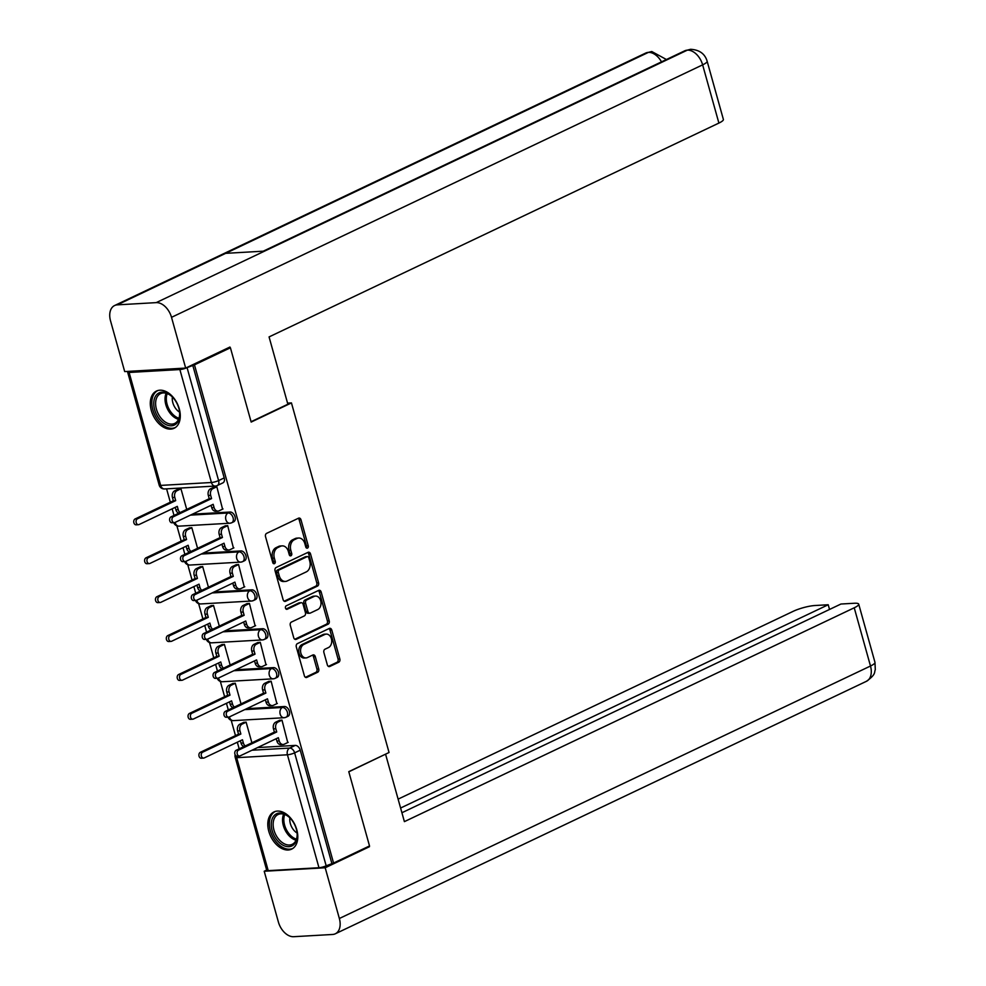 <?xml version="1.0" encoding="UTF-8"?>
<svg xmlns="http://www.w3.org/2000/svg" width="986" height="986" viewBox="0 0 986 986"><rect width="100%" height="100%" fill="white"/><g stroke="black" fill="none" stroke-linecap="round" stroke-linejoin="round"><path stroke-width="1.48" d="M307.484 548.105A1.812 1.331 86.7 0 0 308.248 545.8L300.989 519.795A2.588 1.898 86.7 0 0 299.066 518.044A2.588 1.898 86.7 0 0 298.536 518.192L266.614 533.364A2.588 1.898 86.7 0 0 265.53 536.655L272.789 562.661A1.812 1.331 86.7 0 0 275.267 561.478L274.33 558.113A8.295 6.076 86.7 0 1 277.818 547.575L280.48 546.318A8.295 6.076 86.7 0 1 282.193 545.874A8.295 6.076 86.7 0 1 288.343 551.445L289.28 554.81A1.812 1.331 86.7 0 0 291.757 553.639L290.821 550.274A8.295 6.076 86.7 0 1 294.309 539.736L296.971 538.479A8.295 6.076 86.7 0 1 298.684 538.036A8.295 6.076 86.7 0 1 304.834 543.606L305.771 546.971A1.812 1.331 86.7 0 0 307.484 548.105M306.19 547.772A1.812 1.331 86.7 0 0 306.461 545.899L299.202 519.893A2.588 1.898 86.7 0 0 298.142 518.377M273.208 563.45A1.812 1.331 86.7 0 0 273.479 561.576L272.53 558.212L274.33 558.113M289.699 555.611A1.812 1.331 86.7 0 0 289.97 553.738L289.021 550.373L290.821 550.274M179.279 408.845A20.583 13.434 -115.4 0 0 156.454 391.06A20.583 13.434 -115.4 0 0 151.302 410.447A20.583 13.434 -115.4 0 0 174.128 428.244A20.583 13.434 -115.4 0 0 179.279 408.845M296.786 829.744A20.583 13.434 -115.4 0 0 273.96 811.946A20.583 13.434 -115.4 0 0 268.808 831.346A20.583 13.434 -115.4 0 0 291.634 849.131A20.583 13.434 -115.4 0 0 296.786 829.744M327.34 664.872A2.588 1.898 86.7 0 0 329.262 666.622A2.588 1.898 86.7 0 0 329.792 666.474L338.753 662.222A2.588 1.898 86.7 0 0 339.837 658.931L331.777 630.054A2.588 1.898 86.7 0 0 329.854 628.304A2.588 1.898 86.7 0 0 329.324 628.439L297.402 643.624A2.588 1.898 86.7 0 0 296.305 646.915L304.378 675.792A2.588 1.898 86.7 0 0 306.301 677.53A2.588 1.898 86.7 0 0 306.831 677.394L317.652 672.255A2.588 1.898 86.7 0 0 318.737 668.964L315.286 656.602A2.588 1.898 86.7 0 0 313.363 654.864A2.588 1.898 86.7 0 0 312.833 655L307.459 657.551A6.927 5.078 86.7 0 1 306.03 657.921A6.927 5.078 86.7 0 1 300.681 652.288A6.927 5.078 86.7 0 1 303.811 644.45L324.825 634.466A6.927 5.078 86.7 0 1 326.255 634.097A6.927 5.078 86.7 0 1 331.604 639.729A6.927 5.078 86.7 0 1 328.474 647.555L324.973 649.219A2.588 1.898 86.7 0 0 323.889 652.51L327.34 664.872M228.123 347.898L230.416 347.775L251.171 422.07L291.449 402.917L389.051 752.503L348.773 771.656L369.516 845.951L333.564 863.046L194.464 364.857L187.069 367.63L218.609 480.576A5.275 3.439 64.6 0 1 217.29 485.543L222.885 482.881A5.275 3.439 64.6 0 0 224.216 477.914L218.609 480.576A5.275 1.023 -15.6 0 1 211.411 482.499L179.871 369.553A5.275 1.023 -15.6 0 0 187.069 367.63M230.416 347.775L194.464 364.857M317.492 586.103A2.588 1.898 86.7 0 0 318.589 582.812L310.528 553.935A2.588 1.898 86.7 0 0 308.606 552.185A2.588 1.898 86.7 0 0 308.063 552.333L276.142 567.505A2.588 1.898 86.7 0 0 275.057 570.795L283.118 599.673A2.588 1.898 86.7 0 0 285.04 601.411A2.588 1.898 86.7 0 0 285.583 601.275L317.492 586.103L315.705 586.202A2.588 1.898 86.7 0 0 316.789 582.911L308.729 554.033A2.588 1.898 86.7 0 0 307.669 552.517M321.153 591.994L329.213 620.872A2.588 1.898 86.7 0 1 328.128 624.163L296.207 639.335A2.588 1.898 86.7 0 1 295.664 639.47A2.588 1.898 86.7 0 1 293.742 637.732L290.291 625.37A2.588 1.898 86.7 0 1 291.388 622.08L304.329 615.93A2.588 1.898 86.7 0 0 305.426 612.639L303.133 604.443A2.588 1.898 86.7 0 0 301.211 602.692A2.588 1.898 86.7 0 0 300.681 602.828L287.197 609.237A1.812 1.331 86.7 0 1 286.236 605.811L318.688 590.392A2.588 1.898 86.7 0 1 319.23 590.244A2.588 1.898 86.7 0 1 321.153 591.994L319.353 592.093L327.414 620.97L329.213 620.872M257.556 747.573L295.258 745.416L289.65 748.078A5.275 3.439 64.6 0 1 294.629 752.86L326.169 865.807A5.275 1.023 164.4 0 1 318.971 867.729L268.217 870.65A5.275 1.023 164.4 0 1 266.738 870.342L235.21 757.396A5.275 1.023 164.4 0 0 236.677 757.692L268.217 870.65M166.585 488.846L170.319 502.219M172.156 508.813L174.017 515.456M176.901 525.821L181.177 541.117M183.014 547.711L184.875 554.354M187.771 564.719L192.036 580.014M193.872 586.608L195.733 593.252M198.63 603.617L202.894 618.912M204.743 625.506L206.592 632.149M209.488 642.515L213.752 657.81M215.601 664.404L217.45 671.047M220.346 681.412L224.623 696.708M226.46 703.301L228.308 709.945M231.205 720.31L235.481 735.605M237.318 742.199L239.179 748.842M333.564 863.046L326.169 865.807M128.365 371.365A5.275 1.023 -15.6 0 0 127.65 372.153A5.275 1.023 -15.6 0 0 129.117 372.461L179.871 369.553M222.577 509.17L216.821 486.702L214.184 487.047M233.435 548.068L227.68 525.6L225.042 525.945M197.582 548.315L191.814 527.658L189.176 528.003M244.294 586.966L238.55 564.497L235.913 564.842M208.44 587.212L202.672 566.543L200.035 566.888M255.152 625.863L249.409 603.395L246.771 603.74M219.299 626.11L213.531 605.441L210.893 605.786M266.01 664.761L260.267 642.293L257.629 642.638M230.157 665.008L224.389 644.339L221.751 644.684M276.869 703.659L271.125 681.19L268.488 681.536M241.028 703.905L235.26 683.236L232.622 683.581M287.739 742.557L281.984 720.088L279.346 720.433M251.886 742.803L246.118 722.134L243.48 722.479M246.697 708.675L284.399 706.518L282.403 707.467A5.275 3.439 64.6 0 1 287.172 711.596A5.275 3.439 64.6 0 1 286.063 717.216L288.048 716.267A5.275 3.439 -115.4 0 0 289.169 710.659A5.275 3.439 -115.4 0 0 284.399 706.518M235.839 669.777L273.529 667.621L271.544 668.57A5.275 3.439 64.6 0 1 276.314 672.698A5.275 3.439 64.6 0 1 275.205 678.319L277.189 677.37A5.275 3.439 -115.4 0 0 278.298 671.762A5.275 3.439 -115.4 0 0 273.529 667.621M224.981 630.88L262.67 628.723L260.686 629.672A5.275 3.439 64.6 0 1 265.456 633.801A5.275 3.439 64.6 0 1 264.347 639.421L266.331 638.472A5.275 3.439 -115.4 0 0 267.44 632.864A5.275 3.439 -115.4 0 0 262.67 628.723M214.122 591.982L251.812 589.825L249.828 590.774A5.275 3.439 64.6 0 1 254.598 594.903A5.275 3.439 64.6 0 1 253.488 600.523L255.473 599.574A5.275 3.439 -115.4 0 0 256.582 593.966A5.275 3.439 -115.4 0 0 251.812 589.825M203.264 553.084L240.954 550.928L238.969 551.877A5.275 3.439 64.6 0 1 243.739 556.005A5.275 3.439 64.6 0 1 242.63 561.626L244.614 560.677A5.275 3.439 -115.4 0 0 245.724 555.069A5.275 3.439 -115.4 0 0 240.954 550.928M192.393 514.187L230.095 512.03L228.111 512.979A5.275 3.439 64.6 0 1 232.881 517.108A5.275 3.439 64.6 0 1 231.759 522.728L233.756 521.779A5.275 3.439 -115.4 0 0 234.865 516.171A5.275 3.439 -115.4 0 0 230.095 512.03M291.449 402.917L287.555 403.151M186.724 509.417L180.956 488.76L178.318 489.105M331.777 863.144L300.237 750.198A5.275 3.439 -115.4 0 0 295.258 745.416M192.677 364.968L224.216 477.914M298.684 538.036L296.885 538.134A8.295 6.076 86.7 0 0 295.171 538.578L296.971 538.479M289.021 550.373A8.295 6.076 86.7 0 1 292.509 539.847L295.171 538.578M282.193 545.874L280.394 545.973A8.295 6.076 86.7 0 0 278.681 546.417L280.48 546.318M272.53 558.212A8.295 6.076 86.7 0 1 276.018 547.686L278.681 546.417M284.178 601.189L315.705 586.202M308.791 557.805A1.812 1.331 86.7 0 0 307.077 556.683L279.05 570.007A1.812 1.331 86.7 0 0 278.286 572.299L279.284 575.849A8.295 6.076 86.7 0 0 285.435 581.432A8.295 6.076 86.7 0 0 287.148 580.988L306.301 571.88A8.295 6.076 86.7 0 0 309.789 561.354L308.791 557.805M306.042 556.745A1.812 1.331 86.7 0 0 305.278 556.782L307.077 556.683M285.435 581.432L283.635 581.53A8.295 6.076 86.7 0 1 277.485 575.96L276.499 572.41A1.812 1.331 86.7 0 1 277.263 570.105L305.278 556.782M294.802 639.248L326.329 624.261A2.588 1.898 86.7 0 0 327.414 620.97M301.211 602.692L299.411 602.803A2.588 1.898 86.7 0 0 298.881 602.939L286.039 609.04M317.763 609.545A6.927 5.078 86.7 0 0 320.894 601.707A6.927 5.078 86.7 0 0 315.545 596.074A6.927 5.078 86.7 0 0 314.103 596.444L306.708 599.969A2.588 1.898 86.7 0 0 305.611 603.259L307.903 611.456A2.588 1.898 86.7 0 0 309.826 613.206A2.588 1.898 86.7 0 0 310.356 613.058L317.763 609.545M315.545 596.074L313.745 596.185A6.927 5.078 86.7 0 0 312.315 596.555L314.103 596.444M309.826 613.206L308.026 613.304A2.588 1.898 86.7 0 1 306.116 611.554L303.824 603.358A2.588 1.898 86.7 0 1 304.908 600.067L312.315 596.555M319.353 592.093A2.588 1.898 86.7 0 0 318.293 590.577M326.255 634.097L324.456 634.195A6.927 5.078 86.7 0 0 323.026 634.565L324.825 634.466M306.03 657.921L304.243 658.019A6.927 5.078 86.7 0 1 298.881 652.387A6.927 5.078 86.7 0 1 302.012 644.561L323.026 634.565M305.438 677.308L315.853 672.353A2.588 1.898 86.7 0 0 316.937 669.063L313.486 656.701A2.588 1.898 86.7 0 0 312.439 655.185M328.4 666.388L336.953 662.321A2.588 1.898 86.7 0 0 338.05 659.03L329.977 630.153A2.588 1.898 86.7 0 0 328.917 628.637M178.799 513.188A5.275 3.87 -93.3 0 1 175.878 509.75L175.212 507.371M180.968 488.81L177.012 490.695A5.275 3.87 86.7 0 0 174.793 497.4L175.693 500.641L137.485 518.796A3.032 2.219 86.7 0 0 136.117 522.235A3.032 2.219 86.7 0 0 138.459 524.7A3.032 2.219 86.7 0 0 139.088 524.54L177.295 506.373L178.207 509.614A5.275 3.87 86.7 0 0 180.13 512.56M138.459 524.7L136.13 524.835A3.032 2.219 -93.3 0 1 133.788 522.37A3.032 2.219 -93.3 0 1 135.156 518.932L173.363 500.777L172.464 497.536A5.275 3.87 -93.3 0 1 174.682 490.831L177.012 490.695M178.774 488.883L174.682 490.831M173.363 500.777L175.693 500.641M216.846 486.751L212.89 488.637A5.275 3.87 86.7 0 0 210.659 495.342L211.571 498.583L209.242 498.719L208.329 495.477A5.275 3.87 -93.3 0 1 210.548 488.773L214.652 486.825M211.571 498.583L173.363 516.75A3.032 2.219 86.7 0 0 171.995 520.177A3.032 2.219 86.7 0 0 174.337 522.642A3.032 2.219 86.7 0 0 174.966 522.481L213.173 504.314L214.073 507.556A5.275 3.87 86.7 0 0 217.992 511.105L215.663 511.241A5.275 3.87 -93.3 0 1 211.744 507.691L211.078 505.313M174.337 522.642L172.008 522.777A3.032 2.219 -93.3 0 1 169.654 520.312A3.032 2.219 -93.3 0 1 171.034 516.874L209.242 498.719M217.992 511.105A5.275 3.87 86.7 0 0 219.077 510.822L223.033 508.949M189.657 552.086A5.275 3.87 -93.3 0 1 186.736 548.647L186.071 546.269M191.826 527.707L187.87 529.593A5.275 3.87 86.7 0 0 185.651 536.298L186.564 539.539L148.344 557.694A3.032 2.219 86.7 0 0 146.976 561.133A3.032 2.219 86.7 0 0 149.33 563.598A3.032 2.219 86.7 0 0 149.946 563.437L188.153 545.27L189.065 548.512A5.275 3.87 86.7 0 0 190.988 551.457M149.33 563.598L146.988 563.733A3.032 2.219 -93.3 0 1 144.646 561.268A3.032 2.219 -93.3 0 1 146.014 557.829L184.222 539.675L183.322 536.433A5.275 3.87 -93.3 0 1 185.541 529.728L187.87 529.593M189.645 527.781L185.541 529.728M184.222 539.675L186.564 539.539M200.515 590.984A5.275 3.87 -93.3 0 1 197.594 587.545L196.929 585.166M202.685 566.605L198.728 568.491A5.275 3.87 86.7 0 0 196.51 575.195L197.422 578.437L159.214 596.592A3.032 2.219 86.7 0 0 157.834 600.03A3.032 2.219 86.7 0 0 160.188 602.495A3.032 2.219 86.7 0 0 160.817 602.335L199.024 584.168L199.924 587.409A5.275 3.87 86.7 0 0 201.847 590.355M160.188 602.495L157.859 602.631A3.032 2.219 -93.3 0 1 155.505 600.166A3.032 2.219 -93.3 0 1 156.873 596.727L195.092 578.572L194.18 575.331A5.275 3.87 -93.3 0 1 196.399 568.626L198.728 568.491M200.503 566.679L196.399 568.626M195.092 578.572L197.422 578.437M251.073 421.725L287.863 404.235L269.067 336.916L718.893 123.077L702.636 64.854L171.515 317.332L185.676 368.074L229.935 347.035L230.145 347.787M171.515 317.332A16.232 10.587 -115.4 0 0 156.207 302.628L264.593 251.11L225.671 253.34L117.285 304.859L156.207 302.628M117.285 304.859A16.232 10.587 -115.4 0 0 114.598 305.537A16.232 10.587 -115.4 0 0 110.531 320.832L124.692 371.574L185.676 368.074M707.135 61.206C704.941 53.774 699.431 49.805 690.607 49.3L687.328 50.15A16.232 10.587 -115.4 0 1 702.636 64.854A15.838 3.081 -15.6 0 0 707.135 61.206L723.379 119.429A15.838 3.081 164.4 0 1 718.893 123.077M661.495 61.871A16.232 10.587 -115.4 0 0 648.406 52.381L651.783 51.531L666.437 59.517M348.81 771.804L385.193 754.339M385.6 754.315L404.396 821.634L854.233 607.795A15.838 3.081 -15.6 0 0 858.72 604.159A15.838 3.081 -15.6 0 0 854.307 603.259L840.947 604.024L401.918 812.735M335.302 933.791A16.232 10.587 -115.4 0 0 339.357 918.496L870.49 666.018A15.838 3.081 -15.6 0 0 874.976 662.37L875.297 669.765C873.99 672.193 876.579 674.079 866.423 681.314L335.302 933.791A16.232 10.587 -115.4 0 1 332.615 934.469L293.692 936.7A16.232 10.587 -115.4 0 1 278.385 921.996L264.211 871.254L266.664 870.083M339.357 918.496L325.195 867.766L264.211 871.254M829.522 609.459L828.215 604.751L814.855 605.527A15.838 3.081 -15.6 0 0 793.249 611.295L398.122 799.128M828.215 604.751L400.599 808.027M325.195 867.766L369.454 846.715L367.692 846.826M369.454 846.715L369.269 846.074M162.037 392.132A17.81 11.622 64.6 0 1 171.872 396.483A17.81 11.622 64.6 0 1 179.662 412.863A17.81 11.622 64.6 0 1 171.428 425.792A17.81 11.622 64.6 0 1 154.629 409.658A17.81 11.622 64.6 0 1 162.037 392.132M172.131 396.729A16.491 10.76 -115.4 0 0 163.282 392.946A16.491 10.76 -115.4 0 0 160.558 393.636A16.491 10.76 -115.4 0 0 157.082 411.187A16.491 10.76 -115.4 0 0 171.983 424.116A16.491 10.76 -115.4 0 0 174.719 423.425A16.491 10.76 -115.4 0 0 179.625 412.493M157.883 390.53A20.46 13.348 -115.4 0 0 153.668 412.308A20.46 13.348 -115.4 0 0 172.131 428.281A20.46 13.348 -115.4 0 0 175.434 427.468M172.377 396.976A11.746 7.666 -115.4 0 0 179.588 412.148M279.543 813.019A17.81 11.622 64.6 0 1 289.391 817.369A17.81 11.622 64.6 0 1 297.168 833.749A17.81 11.622 64.6 0 1 288.947 846.691A17.81 11.622 64.6 0 1 272.136 830.545A17.81 11.622 64.6 0 1 279.543 813.019M289.65 817.628A16.491 10.76 -115.4 0 0 280.8 813.844A16.491 10.76 -115.4 0 0 278.064 814.522A16.491 10.76 -115.4 0 0 274.601 832.073A16.491 10.76 -115.4 0 0 289.502 845.014A16.491 10.76 -115.4 0 0 292.226 844.324A16.491 10.76 -115.4 0 0 297.143 833.38M275.39 811.416A20.46 13.348 -115.4 0 0 271.187 833.207A20.46 13.348 -115.4 0 0 289.637 849.18A20.46 13.348 -115.4 0 0 292.953 848.367M289.896 817.862A11.746 7.666 -115.4 0 0 297.106 833.047M227.704 525.649L223.748 527.535A5.275 3.87 86.7 0 0 221.53 534.239L222.429 537.481L220.1 537.616L219.188 534.375A5.275 3.87 -93.3 0 1 221.419 527.67L225.511 525.723M222.429 537.481L184.222 555.648A3.032 2.219 86.7 0 0 182.854 559.074A3.032 2.219 86.7 0 0 185.195 561.539A3.032 2.219 86.7 0 0 185.824 561.379L224.032 543.212L224.931 546.454A5.275 3.87 86.7 0 0 228.851 550.003L226.521 550.139A5.275 3.87 -93.3 0 1 222.602 546.589L221.936 544.21M185.195 561.539L182.866 561.675A3.032 2.219 -93.3 0 1 180.524 559.21A3.032 2.219 -93.3 0 1 181.892 555.771L220.1 537.616M228.851 550.003A5.275 3.87 86.7 0 0 229.948 549.72L233.892 547.846M238.563 564.547L234.606 566.432A5.275 3.87 86.7 0 0 232.388 573.137L233.288 576.379L230.958 576.514L230.058 573.273A5.275 3.87 -93.3 0 1 232.277 566.568L236.369 564.621M233.288 576.379L195.08 594.546A3.032 2.219 86.7 0 0 193.712 597.972A3.032 2.219 86.7 0 0 196.054 600.437A3.032 2.219 86.7 0 0 196.682 600.277L234.89 582.11L235.802 585.351A5.275 3.87 86.7 0 0 239.709 588.901L237.379 589.036A5.275 3.87 -93.3 0 1 233.46 585.487L232.795 583.108M196.054 600.437L193.724 600.573A3.032 2.219 -93.3 0 1 191.383 598.108A3.032 2.219 -93.3 0 1 192.751 594.669L230.958 576.514M239.709 588.901A5.275 3.87 86.7 0 0 240.806 588.617L244.762 586.744M211.386 629.881A5.275 3.87 -93.3 0 1 208.453 626.443L207.787 624.064M213.555 605.503L209.599 607.388A5.275 3.87 86.7 0 0 207.368 614.093L208.28 617.335L170.073 635.489A3.032 2.219 86.7 0 0 168.705 638.928A3.032 2.219 86.7 0 0 171.046 641.393A3.032 2.219 86.7 0 0 171.675 641.233L209.882 623.066L210.782 626.307A5.275 3.87 86.7 0 0 212.705 629.253M171.046 641.393L168.717 641.529A3.032 2.219 -93.3 0 1 166.363 639.064A3.032 2.219 -93.3 0 1 167.743 635.625L205.951 617.47L205.039 614.229A5.275 3.87 -93.3 0 1 207.257 607.524L209.599 607.388M211.361 605.577L207.257 607.524M205.951 617.47L208.28 617.335M222.244 668.779A5.275 3.87 -93.3 0 1 219.311 665.34L218.645 662.962M224.414 644.4L220.457 646.286A5.275 3.87 86.7 0 0 218.239 652.991L219.138 656.232L180.931 674.387A3.032 2.219 86.7 0 0 179.563 677.826A3.032 2.219 86.7 0 0 181.905 680.291A3.032 2.219 86.7 0 0 182.533 680.13L220.741 661.963L221.64 665.205A5.275 3.87 86.7 0 0 223.563 668.151M181.905 680.291L179.575 680.426A3.032 2.219 -93.3 0 1 177.233 677.961A3.032 2.219 -93.3 0 1 178.602 674.523L216.809 656.368L215.897 653.126A5.275 3.87 -93.3 0 1 218.128 646.422L220.457 646.286M222.22 644.474L218.128 646.422M216.809 656.368L219.138 656.232M233.103 707.677A5.275 3.87 -93.3 0 1 230.169 704.238L229.504 701.859M235.272 683.298L231.316 685.184A5.275 3.87 86.7 0 0 229.097 691.889L229.997 695.13L191.789 713.285A3.032 2.219 86.7 0 0 190.421 716.723A3.032 2.219 86.7 0 0 192.763 719.188A3.032 2.219 86.7 0 0 193.392 719.028L231.599 700.861L232.511 704.103A5.275 3.87 86.7 0 0 234.421 707.048M192.763 719.188L190.434 719.324A3.032 2.219 -93.3 0 1 188.092 716.859A3.032 2.219 -93.3 0 1 189.46 713.42L227.667 695.266L226.768 692.024A5.275 3.87 -93.3 0 1 228.986 685.319L231.316 685.184M233.078 683.372L228.986 685.319M227.667 695.266L229.997 695.13M249.421 603.444L245.465 605.33A5.275 3.87 86.7 0 0 243.246 612.035L244.146 615.276L241.816 615.412L240.917 612.17A5.275 3.87 -93.3 0 1 243.135 605.466L247.227 603.518M244.146 615.276L205.938 633.443A3.032 2.219 86.7 0 0 204.57 636.87A3.032 2.219 86.7 0 0 206.912 639.335A3.032 2.219 86.7 0 0 207.541 639.174L245.748 621.007L246.66 624.249A5.275 3.87 86.7 0 0 250.567 627.799L248.238 627.934A5.275 3.87 -93.3 0 1 244.331 624.385L243.665 622.006M206.912 639.335L204.583 639.47A3.032 2.219 -93.3 0 1 202.241 637.005A3.032 2.219 -93.3 0 1 203.609 633.567L241.816 615.412M250.567 627.799A5.275 3.87 86.7 0 0 251.664 627.515L255.62 625.642M260.279 642.342L256.323 644.228A5.275 3.87 86.7 0 0 254.105 650.933L255.017 654.174L252.675 654.31L251.775 651.068A5.275 3.87 -93.3 0 1 253.994 644.363L258.098 642.416M255.017 654.174L216.797 672.341A3.032 2.219 86.7 0 0 215.429 675.767A3.032 2.219 86.7 0 0 217.783 678.232A3.032 2.219 86.7 0 0 218.399 678.072L256.606 659.905L257.519 663.147A5.275 3.87 86.7 0 0 261.438 666.696L259.096 666.832A5.275 3.87 -93.3 0 1 255.189 663.282L254.524 660.903M217.783 678.232L215.441 678.368A3.032 2.219 -93.3 0 1 213.099 675.903A3.032 2.219 -93.3 0 1 214.467 672.464L252.675 654.31M261.438 666.696A5.275 3.87 86.7 0 0 262.522 666.413L266.479 664.539M271.138 681.24L267.181 683.125A5.275 3.87 86.7 0 0 264.963 689.83L265.875 693.072L263.545 693.207L262.633 689.966A5.275 3.87 -93.3 0 1 264.852 683.261L268.956 681.314M265.875 693.072L227.667 711.239A3.032 2.219 86.7 0 0 226.287 714.665A3.032 2.219 86.7 0 0 228.641 717.13A3.032 2.219 86.7 0 0 229.27 716.97L267.477 698.803L268.377 702.044A5.275 3.87 86.7 0 0 272.296 705.594L269.967 705.73A5.275 3.87 -93.3 0 1 266.047 702.18L265.382 699.801M228.641 717.13L226.312 717.266A3.032 2.219 -93.3 0 1 223.958 714.801A3.032 2.219 -93.3 0 1 225.326 711.362L263.545 693.207M272.296 705.594A5.275 3.87 86.7 0 0 273.381 705.31L277.337 703.437M243.961 746.575A5.275 3.87 -93.3 0 1 241.04 743.136L240.374 740.757M246.13 722.196L242.174 724.081A5.275 3.87 86.7 0 0 239.955 730.786L240.855 734.028L202.648 752.182A3.032 2.219 86.7 0 0 201.28 755.621A3.032 2.219 86.7 0 0 203.621 758.086A3.032 2.219 86.7 0 0 204.25 757.926L242.457 739.759L243.369 743A5.275 3.87 86.7 0 0 245.292 745.946M203.621 758.086L201.292 758.222A3.032 2.219 -93.3 0 1 198.95 755.757A3.032 2.219 -93.3 0 1 200.318 752.318L238.526 734.163L237.626 730.922A5.275 3.87 -93.3 0 1 239.844 724.217L242.174 724.081M243.936 722.27L239.844 724.217M238.526 734.163L240.855 734.028M282.008 720.137L278.052 722.023A5.275 3.87 86.7 0 0 275.821 728.728L276.733 731.969L274.404 732.105L273.492 728.864A5.275 3.87 -93.3 0 1 275.71 722.159L279.814 720.211M276.733 731.969L238.526 750.136A3.032 2.219 86.7 0 0 237.158 753.563A3.032 2.219 86.7 0 0 239.499 756.028A3.032 2.219 86.7 0 0 240.128 755.868L278.335 737.701L279.235 740.942A5.275 3.87 86.7 0 0 283.155 744.492L280.825 744.627A5.275 3.87 -93.3 0 1 276.906 741.078L276.24 738.699M239.499 756.028L237.17 756.163A3.032 2.219 -93.3 0 1 234.816 753.698A3.032 2.219 -93.3 0 1 236.196 750.26L274.404 732.105M283.155 744.492A5.275 3.87 86.7 0 0 284.239 744.208L288.195 742.335M306.461 545.899L308.248 545.8M273.479 561.576L275.267 561.478M289.97 553.738L291.757 553.639M251.96 750.235L289.65 748.078A5.275 3.87 -93.3 0 0 287.431 754.783L236.677 757.692A5.275 3.87 -93.3 0 1 236.418 756.028M318.971 867.729L287.431 754.783A5.275 1.023 -15.6 0 0 294.629 752.86L300.237 750.198M129.117 372.461L160.656 485.408L211.411 482.499A5.275 3.87 86.7 0 0 215.33 486.049A5.275 5.275 0 0 0 217.29 485.543M244.713 709.624L282.403 707.467A5.275 3.87 -93.3 0 0 280.184 714.172A5.275 3.87 -93.3 0 0 284.104 717.722A5.275 5.275 0 0 0 286.063 717.216M233.855 670.726L271.544 668.57A5.275 3.87 -93.3 0 0 269.326 675.274A5.275 3.87 -93.3 0 0 273.245 678.824A5.275 5.275 0 0 0 275.205 678.319M222.996 631.829L260.686 629.672A5.275 3.87 -93.3 0 0 258.468 636.377A5.275 3.87 -93.3 0 0 262.387 639.926A5.275 5.275 0 0 0 264.347 639.421M212.138 592.931L249.828 590.774A5.275 3.87 -93.3 0 0 247.609 597.479A5.275 3.87 -93.3 0 0 251.516 601.029A5.275 5.275 0 0 0 253.488 600.523M201.267 554.033L238.969 551.877A5.275 3.87 -93.3 0 0 236.751 558.581A5.275 3.87 -93.3 0 0 240.658 562.131A5.275 5.275 0 0 0 242.63 561.626M190.409 515.136L228.111 512.979A5.275 3.87 -93.3 0 0 225.88 519.684A5.275 3.87 -93.3 0 0 229.8 523.233A5.275 5.275 0 0 0 231.759 522.728M230.884 522.95A5.275 3.87 -93.3 0 1 229.8 523.233L179.045 526.142A5.275 3.87 -93.3 0 1 175.126 522.592A5.275 3.87 86.7 0 1 175.077 522.42M241.755 561.847A5.275 3.87 -93.3 0 1 240.658 562.131L189.904 565.04A5.275 3.87 -93.3 0 1 185.984 561.49A5.275 3.87 86.7 0 1 185.947 561.317M252.613 600.745A5.275 3.87 -93.3 0 1 251.516 601.029L200.762 603.937A5.275 3.87 -93.3 0 1 196.843 600.388A5.275 3.87 86.7 0 1 196.806 600.215M263.472 639.643A5.275 3.87 -93.3 0 1 262.387 639.926L211.62 642.835A5.275 3.87 -93.3 0 1 207.701 639.285A5.275 3.87 86.7 0 1 207.664 639.113M274.33 678.541A5.275 3.87 -93.3 0 1 273.245 678.824L222.479 681.733A5.275 3.87 -93.3 0 1 218.572 678.183A5.275 3.87 86.7 0 1 218.522 678.011M285.188 717.438A5.275 3.87 -93.3 0 1 284.104 717.722L233.337 720.63A5.275 3.87 -93.3 0 1 229.43 717.081A5.275 3.87 86.7 0 1 229.381 716.908M164.563 488.957A5.275 3.87 86.7 0 1 160.656 485.408A5.275 1.023 164.4 0 1 159.177 485.112A5.275 5.275 0 0 0 164.563 488.957L215.33 486.049M292.509 539.847L294.309 539.736M276.018 547.686L277.818 547.575M299.202 519.893L300.989 519.795M284.498 601.337L285.583 601.275M308.729 554.033L310.528 553.935M316.789 582.911L318.589 582.812M277.263 570.105L279.05 570.007M276.499 572.41L278.286 572.299M277.485 575.96L279.284 575.849M326.329 624.261L328.128 624.163M295.122 639.396L296.207 639.335M298.881 602.939L300.681 602.828M286.445 609.286L287.197 609.237M304.908 600.067L306.708 599.969M303.824 603.358L305.611 603.259M306.116 611.554L307.903 611.456M302.012 644.561L303.811 644.45M313.486 656.701L315.286 656.602M316.937 669.063L318.737 668.964M315.853 672.353L317.652 672.255M305.746 677.456L306.831 677.394M329.977 630.153L331.777 630.054M338.05 659.03L339.837 658.931M336.953 662.321L338.753 662.222M328.708 666.536L329.792 666.474M175.878 509.75L178.207 509.614M172.464 497.536L174.793 497.4M135.156 518.932L137.485 518.796M210.659 495.342L208.329 495.477M212.89 488.637L210.548 488.773M214.073 507.556L211.744 507.691M173.363 516.75L171.034 516.874M186.736 548.647L189.065 548.512M183.322 536.433L185.651 536.298M146.014 557.829L148.344 557.694M197.594 587.545L199.924 587.409M194.18 575.331L196.51 575.195M156.873 596.727L159.214 596.592M690.508 49.312L684.728 50.816A16.232 10.587 -115.4 0 1 687.328 50.15L264.593 251.11M225.671 253.34L648.406 52.381A16.232 10.587 -115.4 0 0 645.719 53.059L114.598 305.537M866.423 681.314A16.232 10.587 -115.4 0 0 870.49 666.018L854.233 607.795M178.54 419.333A16.491 10.76 64.6 0 1 167.324 408.685A16.491 10.76 64.6 0 1 166.141 393.266M167.213 393.611A15.949 10.402 -115.4 0 0 178.947 418.274M296.046 840.22A16.491 10.76 64.6 0 1 284.843 829.571A16.491 10.76 64.6 0 1 283.66 814.153M284.732 814.498A15.949 10.402 -115.4 0 0 296.466 839.172M221.53 534.239L219.188 534.375M223.748 527.535L221.419 527.67M224.931 546.454L222.602 546.589M184.222 555.648L181.892 555.771M232.388 573.137L230.058 573.273M234.606 566.432L232.277 566.568M235.802 585.351L233.46 585.487M195.08 594.546L192.751 594.669M208.453 626.443L210.782 626.307M205.039 614.229L207.368 614.093M167.743 635.625L170.073 635.489M219.311 665.34L221.64 665.205M215.897 653.126L218.239 652.991M178.602 674.523L180.931 674.387M230.169 704.238L232.511 704.103M226.768 692.024L229.097 691.889M189.46 713.42L191.789 713.285M243.246 612.035L240.917 612.17M245.465 605.33L243.135 605.466M246.66 624.249L244.331 624.385M205.938 633.443L203.609 633.567M254.105 650.933L251.775 651.068M256.323 644.228L253.994 644.363M257.519 663.147L255.189 663.282M216.797 672.341L214.467 672.464M264.963 689.83L262.633 689.966M267.181 683.125L264.852 683.261M268.377 702.044L266.047 702.18M227.667 711.239L225.326 711.362M241.04 743.136L243.369 743M237.626 730.922L239.955 730.786M200.318 752.318L202.648 752.182M275.821 728.728L273.492 728.864M278.052 722.023L275.71 722.159M279.235 740.942L276.906 741.078M238.526 750.136L236.196 750.26M173.782 522.679A5.275 5.275 0 0 0 179.045 526.142M184.641 561.576A5.275 5.275 0 0 0 189.904 565.04M195.499 600.474A5.275 5.275 0 0 0 200.762 603.937M206.357 639.372A5.275 5.275 0 0 0 211.62 642.835M217.216 678.269A5.275 5.275 0 0 0 222.479 681.733M228.074 717.167A5.275 5.275 0 0 0 233.337 720.63M235.149 754.746A5.275 5.275 0 0 0 235.21 757.396M127.65 372.153L159.177 485.112M305.648 556.683L307.447 556.585M684.728 50.816L263.25 251.184M651.672 51.531L645.719 53.059M858.72 604.159L874.976 662.37"/></g></svg>
